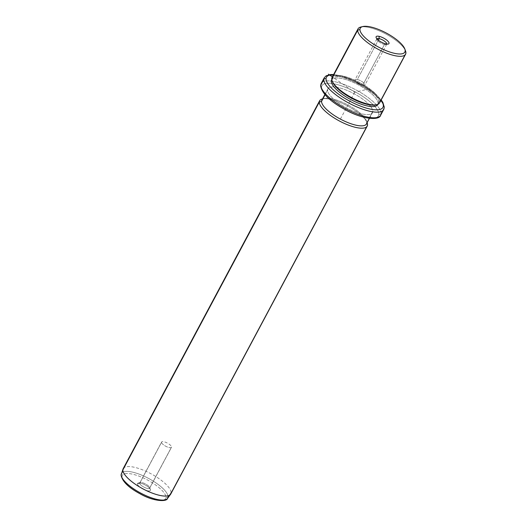 <?xml version="1.0" encoding="UTF-8"?>
<svg xmlns="http://www.w3.org/2000/svg" width="527" height="527" viewBox="0 0 527 527"><rect width="100%" height="100%" fill="white"/><g stroke="black" fill="none" stroke-linecap="round" stroke-linejoin="round"><path stroke-width="0.4" stroke-dasharray="2.63 1.98" d="M384.46 44.472L362.629 85.348A5.599 1.779 28.1 0 0 364.915 85.058A5.599 1.779 28.1 0 0 362.76 82.074A5.599 1.779 28.1 0 0 357.313 79.498L378.333 40.138L357.313 79.498A5.599 1.779 -151.9 0 1 364.223 83.352A5.599 1.779 -151.9 0 1 362.629 85.348A5.599 1.779 -151.9 0 1 355.725 81.494A5.599 1.779 -151.9 0 1 357.313 79.498A5.599 1.779 28.1 0 0 355.033 79.788A5.599 1.779 28.1 0 0 357.187 82.772A5.599 1.779 28.1 0 0 362.629 85.348L384.46 44.472L386.008 43.939L384.46 44.472A5.599 1.779 28.1 0 0 386.172 44.558A5.599 1.779 28.1 0 0 386.785 44.077A5.599 1.779 -151.9 0 1 386.739 44.182A5.599 1.779 -151.9 0 1 384.46 44.472A5.599 1.779 -151.9 0 1 379.012 41.896A5.599 1.779 -151.9 0 1 376.858 38.912A5.599 1.779 -151.9 0 1 376.924 38.814A5.599 1.779 28.1 0 0 376.864 39.584A5.599 1.779 28.1 0 0 384.46 44.472M360.738 27.055A26.956 8.557 -151.9 0 1 385.83 34.005A26.956 8.557 -151.9 0 1 405.559 50.987M332.056 77.476A26.956 8.557 -151.9 0 1 357.998 81.665A26.956 8.557 -151.9 0 1 379.954 101.546L405.915 52.917L379.954 101.546A26.956 8.557 -151.9 0 1 379.618 102.87M405.092 49.933A26.956 8.557 28.1 0 0 385.83 34.005A26.956 8.557 28.1 0 0 361.871 26.857M332.445 81.731A26.119 8.287 -151.9 0 1 332.096 79.867L331.714 78.806L332.096 79.867A26.119 8.287 -151.9 0 1 355.732 81.744A26.119 8.287 -151.9 0 1 378.821 101.895L379.954 101.546A26.956 8.557 28.1 0 0 359.862 82.627A26.956 8.557 28.1 0 0 332.972 76.461M379.954 101.546L378.821 101.895A26.119 8.287 -151.9 0 1 376.357 104.781A26.119 8.287 28.1 0 0 378.498 103.18A26.119 8.287 28.1 0 0 378.821 101.895A26.119 8.287 28.1 0 0 357.55 82.634A26.119 8.287 28.1 0 0 332.418 78.582A26.119 8.287 28.1 0 0 332.096 79.867L331.905 80.216L332.096 79.867A26.119 8.287 28.1 0 0 332.287 81.25M332.418 78.582L331.667 79.985A26.119 8.287 -151.9 0 1 356.799 84.043A26.119 8.287 -151.9 0 1 378.07 103.305L378.821 101.895L378.07 103.305A26.119 8.287 -151.9 0 1 377.74 104.59L378.498 103.18M333.505 74.762A32.015 10.158 -151.9 0 1 381.067 100.156A32.015 10.158 28.1 0 0 333.505 74.762M377.852 104.359A26.119 8.287 28.1 0 0 378.07 103.305A26.119 8.287 28.1 0 0 357.161 84.228A26.119 8.287 28.1 0 0 331.799 79.768M384.097 107.91L381.087 113.549L384.097 107.91A33.702 10.692 28.1 0 0 356.654 83.055A33.702 10.692 28.1 0 0 324.224 77.825A33.702 10.692 -151.9 0 1 356.654 83.055A33.702 10.692 -151.9 0 1 384.097 107.91A1.686 1.581 -178.3 0 0 384.275 107.251A1.686 1.581 1.7 0 1 384.097 107.91A33.702 10.692 -151.9 0 1 383.676 109.57M381.087 113.549A1.686 1.581 1.7 0 1 378.827 114.247A1.686 1.581 -178.3 0 0 381.087 113.549A33.702 10.692 28.1 0 0 353.643 88.694A33.702 10.692 28.1 0 0 321.213 83.464A33.702 10.692 -151.9 0 1 353.643 88.694A33.702 10.692 -151.9 0 1 381.087 113.549A33.702 10.692 -151.9 0 1 380.665 115.209L380.665 115.209M378.827 114.247A32.015 10.158 -151.9 0 1 349.856 111.941A32.015 10.158 -151.9 0 1 321.549 87.245A1.686 1.581 1.7 0 1 320.62 85.782A1.686 1.581 -178.3 0 0 321.549 87.245A32.015 10.158 -151.9 0 1 350.521 89.55A32.015 10.158 -151.9 0 1 378.827 114.247A32.015 10.158 28.1 0 0 350.521 89.55A32.015 10.158 28.1 0 0 321.549 87.245A32.015 10.158 28.1 0 0 349.856 111.941A32.015 10.158 28.1 0 0 378.827 114.247M327.577 90.091A25.276 8.017 -151.9 0 1 350.455 91.909A25.276 8.017 -151.9 0 1 372.8 111.408A25.276 8.017 -151.9 0 1 349.928 109.59A25.276 8.017 -151.9 0 1 327.577 90.091L325.073 94.781L327.577 90.091A25.276 8.017 28.1 0 0 348.163 108.727A25.276 8.017 28.1 0 0 372.484 112.653A25.276 8.017 28.1 0 0 372.8 111.408A25.276 8.017 28.1 0 0 352.214 92.765A25.276 8.017 28.1 0 0 327.893 88.846A25.276 8.017 28.1 0 0 327.577 90.091M321.872 100.117A25.276 8.017 -151.9 0 1 346.193 104.043A25.276 8.017 -151.9 0 1 366.779 122.679L372.8 111.408L366.779 122.679A25.276 8.017 -151.9 0 1 366.463 123.924M324.421 98.437L322.353 98.944A26.956 8.557 -151.9 0 1 347.445 105.887A26.956 8.557 -151.9 0 1 367.174 122.877L366.443 120.874A25.276 8.017 28.1 0 0 347.945 104.945A25.276 8.017 28.1 0 0 324.421 98.437A25.276 8.017 28.1 0 0 322.735 99.162M366.779 122.679L366.917 123.074L366.779 122.679A25.276 8.017 28.1 0 0 366.443 120.874M123.206 468.615A26.956 8.557 -151.9 0 1 149.148 472.805A26.956 8.557 -151.9 0 1 171.104 492.686L367.536 124.8L171.104 492.686A26.956 8.557 -151.9 0 1 170.768 494.01M367.115 122.712A26.956 8.557 28.1 0 0 347.445 105.887A26.956 8.557 28.1 0 0 322.524 98.905M171.104 492.686L168.073 496.796A26.218 8.32 28.1 0 0 146.177 477.185A26.218 8.32 28.1 0 0 121.342 473.753A26.218 8.32 -151.9 0 1 146.177 477.185A26.218 8.32 -151.9 0 1 168.073 496.796L171.104 492.686A26.956 8.557 28.1 0 0 148.581 472.521A26.956 8.557 28.1 0 0 123.041 468.984M168.073 496.796A1.686 1.581 1.7 0 1 165.933 497.304A24.545 7.786 -151.9 0 1 143.719 495.538A24.545 7.786 -151.9 0 1 122.014 476.599A1.686 1.581 1.7 0 1 121.085 475.143A1.686 1.581 -178.3 0 0 122.014 476.599A24.545 7.786 -151.9 0 1 144.233 478.364A24.545 7.786 -151.9 0 1 165.933 497.304A1.686 1.581 -178.3 0 0 168.073 496.796A26.218 8.32 -151.9 0 1 167.54 498.417M122.014 476.599A24.545 7.786 28.1 0 0 143.719 495.538A24.545 7.786 28.1 0 0 165.933 497.304A24.545 7.786 28.1 0 0 144.233 478.364A24.545 7.786 28.1 0 0 122.014 476.599M150.491 490.024A7.286 2.312 -151.9 0 1 143.897 489.504A7.286 2.312 -151.9 0 1 137.455 483.878A7.286 2.312 -151.9 0 1 144.049 484.405A7.286 2.312 -151.9 0 1 150.491 490.024L149.734 487.903A5.599 1.779 -151.9 0 1 144.668 487.501A5.599 1.779 -151.9 0 1 139.714 483.18L137.455 483.878A7.286 2.312 28.1 0 0 143.897 489.504A7.286 2.312 28.1 0 0 150.491 490.024A7.286 2.312 28.1 0 0 150.393 489.504A7.286 2.312 28.1 0 0 145.063 484.912A7.286 2.312 28.1 0 0 138.285 483.035A7.286 2.312 28.1 0 0 137.455 483.878L139.714 483.18A5.599 1.779 -151.9 0 1 140.353 482.534A5.599 1.779 -151.9 0 1 145.564 483.977A5.599 1.779 -151.9 0 1 149.661 487.501A5.599 1.779 -151.9 0 1 149.734 487.903L150.491 490.024M149.734 487.903L171.565 447.028A5.599 1.779 -151.9 0 1 171.492 447.304A5.599 1.779 -151.9 0 1 166.104 446.435A5.599 1.779 -151.9 0 1 161.545 442.305L139.714 483.18A5.599 1.779 28.1 0 0 144.279 487.31A5.599 1.779 28.1 0 0 149.668 488.18A5.599 1.779 28.1 0 0 149.734 487.903A5.599 1.779 28.1 0 0 145.175 483.773A5.599 1.779 28.1 0 0 139.787 482.903A5.599 1.779 28.1 0 0 139.714 483.18L161.545 442.305A5.599 1.779 -151.9 0 1 161.611 442.028A5.599 1.779 -151.9 0 1 167 442.897A5.599 1.779 -151.9 0 1 171.565 447.028L149.734 487.903M161.545 442.305A5.599 1.779 28.1 0 0 166.492 446.626A5.599 1.779 28.1 0 0 171.565 447.028A5.599 1.779 28.1 0 0 166.611 442.706A5.599 1.779 28.1 0 0 161.545 442.305M369.467 88.76L354.704 92.291L332.366 76.889M354.704 92.291L339.651 120.479M386.739 44.182L364.915 85.058M333.631 74.524L345.64 77.173L359.533 83.253L372.312 91.415L381.192 99.919M324.856 94.531L327.893 88.846M369.447 118.338L372.484 112.653M150.393 489.504L149.661 487.501M138.285 483.035L140.353 482.534M149.668 488.18L171.492 447.304M139.787 482.903L161.611 442.028M376.133 37.588L376.864 39.584M388.241 44.051L386.172 44.558M376.858 38.912L355.033 79.788"/><path stroke-width="0.79" d="M379.144 38.623A5.599 1.779 -151.9 0 1 384.446 41.099A5.599 1.779 -151.9 0 1 386.785 44.077A5.599 1.779 28.1 0 0 384.446 41.099A5.599 1.779 28.1 0 0 379.144 38.623A5.599 1.779 28.1 0 0 376.924 38.814A5.599 1.779 -151.9 0 1 379.144 38.623L379.097 36.337A7.286 2.312 28.1 0 0 377.029 38.932A7.286 2.312 28.1 0 0 386.008 43.939A7.286 2.312 28.1 0 0 388.076 41.343A7.286 2.312 28.1 0 0 379.097 36.337L379.144 38.623L378.333 40.138L379.144 38.623M404.828 48.991L405.559 50.987A26.956 8.557 -151.9 0 1 405.915 52.917A26.956 8.557 -151.9 0 1 381.515 50.974A26.956 8.557 -151.9 0 1 357.681 30.177L359.941 29.479A25.276 8.017 -151.9 0 1 382.813 31.297A25.276 8.017 -151.9 0 1 405.164 50.796A25.276 8.017 -151.9 0 1 382.286 48.978A25.276 8.017 -151.9 0 1 359.941 29.479L357.681 30.177A26.956 8.557 -151.9 0 1 360.738 27.055L362.807 26.554A25.276 8.017 28.1 0 0 359.941 29.479A25.276 8.017 28.1 0 0 382.286 48.978A25.276 8.017 28.1 0 0 405.164 50.796A25.276 8.017 28.1 0 0 404.828 48.991A25.276 8.017 28.1 0 0 386.331 33.063A25.276 8.017 28.1 0 0 362.807 26.554M361.871 26.857A26.956 8.557 28.1 0 0 358.017 28.847A26.956 8.557 28.1 0 0 357.681 30.177A26.956 8.557 28.1 0 0 379.638 50.058A26.956 8.557 28.1 0 0 405.579 54.248A26.956 8.557 28.1 0 0 405.915 52.917L405.164 50.796L405.915 52.917A26.956 8.557 28.1 0 0 405.092 49.933M405.579 54.248L379.618 102.87A26.956 8.557 -151.9 0 1 353.67 98.687A26.956 8.557 -151.9 0 1 331.714 78.806L357.681 30.177L331.714 78.806A26.956 8.557 -151.9 0 1 332.056 77.476L358.017 28.847M332.972 76.461A26.956 8.557 28.1 0 0 331.714 78.806A26.956 8.557 28.1 0 0 332.076 80.736A26.956 8.557 28.1 0 0 351.805 97.719A26.956 8.557 28.1 0 0 376.897 104.669A26.956 8.557 28.1 0 0 379.954 101.546M332.287 81.25A26.119 8.287 28.1 0 0 351.555 98.193A26.119 8.287 28.1 0 0 376.357 104.781A26.119 8.287 -151.9 0 1 375.863 104.919A26.119 8.287 -151.9 0 1 351.555 98.193A26.119 8.287 -151.9 0 1 332.445 81.731L332.076 80.736M331.799 79.768A26.119 8.287 28.1 0 0 331.338 81.277A26.119 8.287 28.1 0 0 352.978 100.716A26.119 8.287 28.1 0 0 377.852 104.359L377.74 104.59A26.119 8.287 -151.9 0 1 352.609 100.538A26.119 8.287 -151.9 0 1 331.338 81.277L331.905 80.216L331.338 81.277A26.119 8.287 -151.9 0 1 331.667 79.985L331.799 79.748M383.346 105.789A32.015 10.158 -151.9 0 1 354.368 103.49A32.015 10.158 -151.9 0 1 326.061 78.786A32.015 10.158 -151.9 0 1 333.505 74.762A32.015 10.158 28.1 0 0 326.061 78.786A32.015 10.158 28.1 0 0 354.368 103.49A32.015 10.158 28.1 0 0 383.346 105.789A1.686 1.581 1.7 0 1 384.275 107.251L384.275 107.251A1.686 1.581 -178.3 0 0 383.346 105.789A32.015 10.158 28.1 0 0 381.067 100.156A32.015 10.158 -151.9 0 1 383.346 105.789M381.192 99.919L382.892 102.488L384.275 107.251L383.676 109.57A33.702 10.692 -151.9 0 1 351.252 104.339A33.702 10.692 -151.9 0 1 323.802 79.485A1.686 1.581 1.7 0 1 326.061 78.786A1.686 1.581 -178.3 0 0 323.802 79.485A33.702 10.692 -151.9 0 1 324.224 77.825A33.702 10.692 28.1 0 0 323.802 79.485A33.702 10.692 28.1 0 0 351.252 104.339A33.702 10.692 28.1 0 0 383.676 109.57A33.702 10.692 28.1 0 0 384.097 107.91M383.676 109.57L380.665 115.209A33.702 10.692 -151.9 0 1 348.242 109.978A33.702 10.692 -151.9 0 1 320.791 85.124L323.802 79.485L320.791 85.124A33.702 10.692 -151.9 0 1 321.213 83.464A33.702 10.692 28.1 0 0 320.791 85.124A33.702 10.692 28.1 0 0 348.242 109.978A33.702 10.692 28.1 0 0 380.665 115.209A33.702 10.692 28.1 0 0 381.087 113.549M333.631 74.524L330.653 74.531L326.2 75.789L324.224 77.825L321.213 83.464L320.62 85.782A1.686 1.581 1.7 0 1 320.791 85.124A1.686 1.581 -178.3 0 0 320.62 85.782C321.925 93.503 330.139 101.48 345.264 109.728C362.042 119.24 379.447 120.821 380.665 115.209M369.447 118.338L366.463 123.924A25.276 8.017 -151.9 0 1 342.142 120.004A25.276 8.017 -151.9 0 1 321.556 101.362L325.073 94.781L321.556 101.362A25.276 8.017 -151.9 0 1 321.872 100.117L324.856 94.531M322.735 99.162A25.276 8.017 28.1 0 0 321.556 101.362L319.296 102.06A26.956 8.557 -151.9 0 1 322.353 98.944L322.524 98.898A26.956 8.557 28.1 0 0 319.632 100.736A26.956 8.557 28.1 0 0 319.296 102.06L321.556 101.362A25.276 8.017 28.1 0 0 343.907 120.861A25.276 8.017 28.1 0 0 366.779 122.679M367.115 122.705L367.174 122.877A26.956 8.557 -151.9 0 1 367.536 124.8L366.917 123.074L367.536 124.8A26.956 8.557 -151.9 0 1 343.136 122.863A26.956 8.557 -151.9 0 1 319.296 102.06L122.863 469.946A26.956 8.557 -151.9 0 1 123.206 468.615L319.632 100.736M367.2 126.131L170.768 494.01A26.956 8.557 -151.9 0 1 144.826 489.827A26.956 8.557 -151.9 0 1 122.863 469.946L319.296 102.06A26.956 8.557 28.1 0 0 341.252 121.948A26.956 8.557 28.1 0 0 367.2 126.131A26.956 8.557 28.1 0 0 367.536 124.8A26.956 8.557 28.1 0 0 367.115 122.712M121.17 474.682A26.218 8.32 -151.9 0 1 121.342 473.753A26.218 8.32 28.1 0 0 121.17 474.682L122.863 469.946L121.17 474.682A1.686 1.581 -178.3 0 0 121.085 475.143A1.686 1.581 1.7 0 1 121.17 474.682A26.218 8.32 28.1 0 0 141.974 493.74A26.218 8.32 28.1 0 0 167.54 498.417A26.218 8.32 -151.9 0 1 141.974 493.74A26.218 8.32 -151.9 0 1 121.17 474.682M168.073 496.796A26.218 8.32 28.1 0 1 167.54 498.417C166.828 502.033 153.291 501.434 140.235 493.885C128.654 487.706 122.271 481.461 121.085 475.143L123.041 468.984A26.956 8.557 28.1 0 0 122.863 469.946A26.956 8.557 28.1 0 0 144.26 489.543A26.956 8.557 28.1 0 0 170.55 494.352A26.956 8.557 28.1 0 0 171.104 492.686M386.008 43.939A7.286 2.312 -151.9 0 1 376.133 37.588A7.286 2.312 -151.9 0 1 379.097 36.337A7.286 2.312 -151.9 0 1 387.042 40.362A7.286 2.312 -151.9 0 1 388.241 44.051A7.286 2.312 -151.9 0 1 386.008 43.939M332.366 76.889L328.413 74.169M375.863 104.919L376.897 104.669M167.54 498.417L170.55 494.352"/></g></svg>
